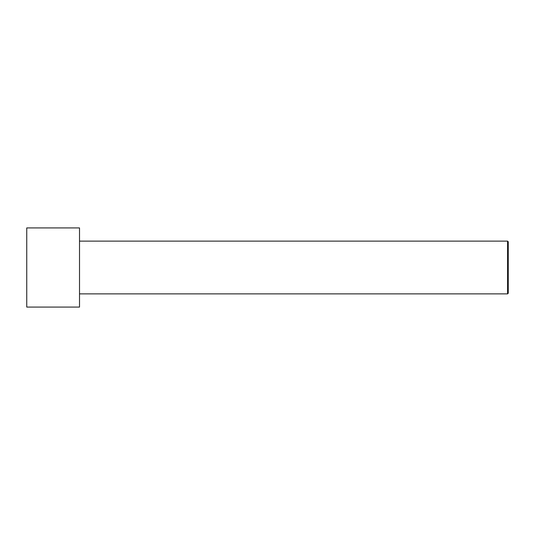 <?xml version="1.0" encoding="UTF-8"?>
<svg xmlns="http://www.w3.org/2000/svg" width="535" height="535" viewBox="0 0 535 535"><rect width="100%" height="100%" fill="white"/><g stroke="black" fill="none" stroke-linecap="round" stroke-linejoin="round"><path stroke-width="0.8" d="M26.75 307.077L26.75 227.923L79.514 227.923L79.514 307.077L26.75 307.077M79.514 293.882L507.588 293.882L507.588 241.118L508.25 241.773L508.25 293.227L507.588 293.882M79.514 241.118L507.588 241.118"/></g></svg>
